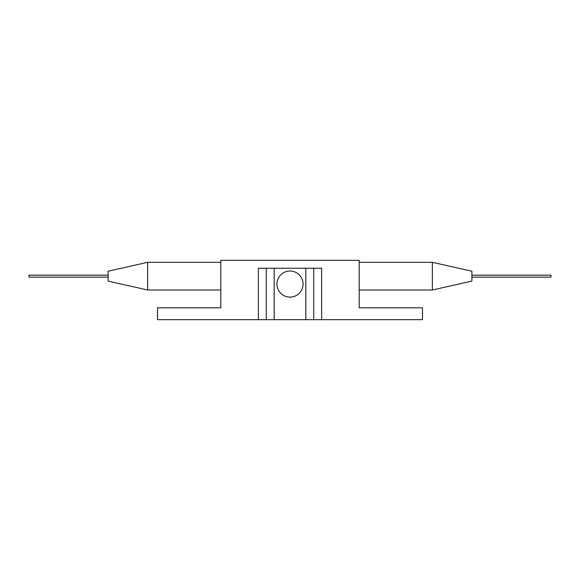 <?xml version="1.0" encoding="UTF-8"?>
<svg xmlns="http://www.w3.org/2000/svg" width="580" height="580" viewBox="0 0 580 580"><rect width="100%" height="100%" fill="white"/><g stroke="black" fill="none" stroke-linecap="round" stroke-linejoin="round"><path stroke-width="0.87" d="M422.479 319.66L157.521 319.66L157.521 307.799L220.799 307.799L220.799 260.34L359.201 260.34L359.201 307.799L422.479 307.799L422.479 319.66M432.361 290L471.91 281.104L471.91 271.215L432.361 262.32L432.361 290L359.201 290M471.91 277.146L551 277.146L551 275.174L471.91 275.174M147.639 262.32L108.09 271.215L108.09 281.104L147.639 290L147.639 262.32L220.799 262.32M108.09 277.146L29 277.146L29 275.174L108.09 275.174M305.82 319.66L305.82 268.25L274.18 268.25L274.18 319.66M305.82 268.25L321.639 268.25L321.639 319.66M258.361 319.66L258.361 268.25L274.18 268.25M313.729 268.25L313.729 319.66M266.271 319.66L266.271 268.25M290 297.119A13.05 13.05 0 0 0 301.303 277.544A13.05 13.05 0 0 0 278.697 277.544A13.05 13.05 0 0 0 290 297.119M432.361 262.32L359.201 262.32M147.639 290L220.799 290"/></g></svg>

